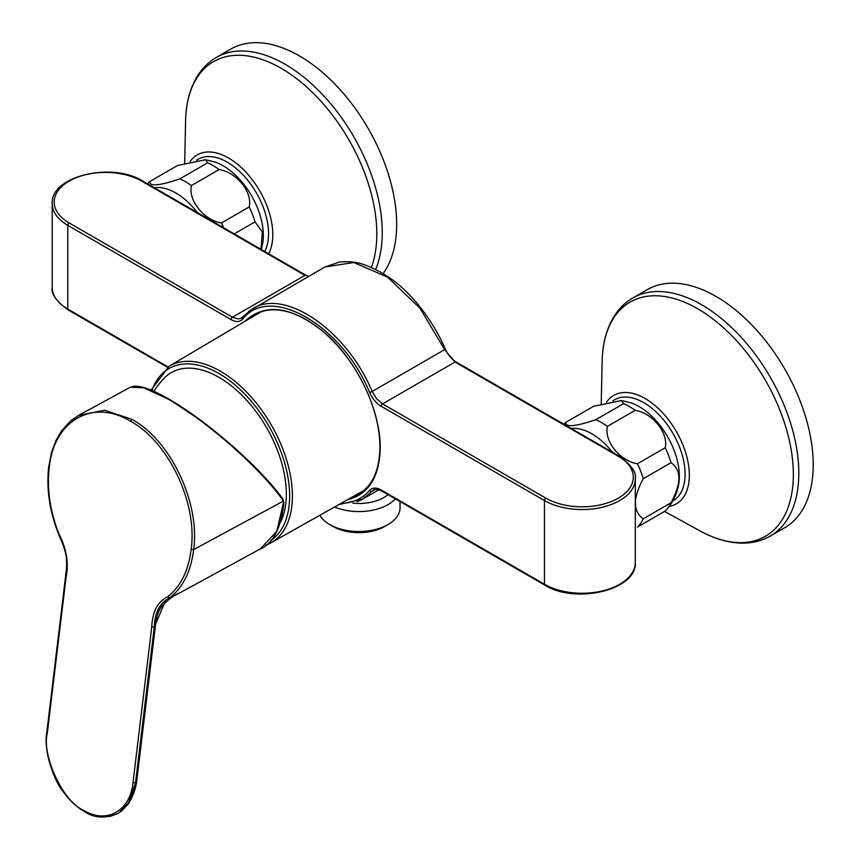 <?xml version="1.0" encoding="UTF-8"?>
<svg xmlns="http://www.w3.org/2000/svg" width="860" height="860" viewBox="0 0 860 860"><rect width="100%" height="100%" fill="white"/><g stroke="black" fill="none" stroke-linecap="round" stroke-linejoin="round"><path stroke-width="1.29" d="M400.05 501.541L400.05 507.765A41.162 23.758 180 0 1 388 524.568A41.162 23.758 180 0 1 387.989 524.568A41.162 23.758 180 0 1 329.788 524.568A41.162 23.758 180 0 1 319.845 515.28M329.788 524.568L333.121 526.492A36.442 21.038 180 0 0 384.667 526.492L387.989 524.568M352.793 503.175A35.346 20.404 0 0 0 383.882 497.51A35.346 20.404 0 0 0 388.043 494.618M395.363 498.843A41.162 23.758 180 0 1 387.989 504.627A41.162 23.758 180 0 1 334.562 506.991M375.659 269.416A137.45 79.356 -120 0 0 285.058 64.242A137.45 79.356 -120 0 0 216.333 57.437L230.738 49.127A137.45 79.356 60 0 1 299.463 55.932A137.45 79.356 60 0 1 383.882 161.272A137.45 79.356 60 0 1 383.151 273.555M647.29 289.616A137.45 79.356 60 0 1 784.739 368.972A137.45 79.356 60 0 1 784.739 527.696L770.334 536.006A137.45 79.356 -120 0 0 791.404 425.861A137.45 79.356 -120 0 0 701.609 304.741A137.45 79.356 -120 0 0 632.885 297.925L647.29 289.616M153.736 391.311A98.18 98.18 0 0 1 163.679 378.69A95.309 55.029 60 0 1 239.155 392.59A95.309 55.029 60 0 1 286.326 494.059A95.309 55.029 60 0 1 280.747 521.837M261.021 249.357L262.322 231.899L255.033 221.869A63.823 36.84 -120 0 0 249.239 206.927C252.614 192.145 236.726 172.312 219.171 169.538A63.823 36.84 -120 0 0 213.377 165.754A63.823 36.84 -120 0 0 207.582 162.841L179.815 178.869C159.369 185.803 149.35 186.695 149.748 181.557A63.823 36.84 -120 0 0 148.135 183.234L147.587 183.868M207.582 162.841L205.486 159.713L177.515 165.528L149.748 181.557M249.239 206.927L221.471 222.966C203.992 220.214 188.028 200.423 191.404 185.566A63.823 36.84 -120 0 0 185.609 181.793A63.823 36.84 -120 0 0 179.815 178.869M219.171 169.538L191.404 185.566M255.033 221.869L234.221 233.888M223.621 227.76A63.823 36.84 -120 0 0 221.471 222.966M261.268 249.497L262.526 244.423A56.943 32.873 -120 0 0 223.095 165.754A56.943 32.873 -120 0 0 214.957 162.013L205.486 159.713M197.402 212.624A56.943 32.873 -120 0 0 175.892 193.016A56.943 32.873 -120 0 0 154.381 187.781M666.844 509.346A63.823 36.84 -120 0 0 671.026 502.767C681.464 483.309 681.464 469.958 671.026 462.68A63.823 36.84 -120 0 0 665.231 447.748C668.607 432.956 652.718 413.123 635.164 410.349A63.823 36.84 -120 0 0 623.575 403.652L621.479 400.523L630.939 402.824A56.943 32.873 -120 0 1 678.518 485.233C676.755 494.274 672.853 502.304 666.844 509.346A63.823 36.84 -120 0 1 665.231 511.012L637.453 527.04A63.823 36.84 -120 0 0 643.258 518.795C632.809 511.41 632.809 498.048 643.258 478.719A63.823 36.84 -120 0 0 637.453 463.776C619.985 461.024 604.01 441.234 607.396 426.377A63.823 36.84 -120 0 0 595.808 419.691C575.351 426.614 565.332 427.506 565.74 422.367A63.823 36.84 -120 0 0 564.128 424.044L563.945 424.249M623.575 403.652L595.808 419.691M621.479 400.523L593.508 406.339L565.74 422.367M665.231 447.748L637.453 463.776M635.164 410.349L607.396 426.377M671.026 502.767L643.258 518.795M671.026 462.68L643.258 478.719M612.492 452.274A56.943 32.873 -120 0 0 571.276 428.473M154.725 631.595L154.392 627.015L135.643 782.686L136.912 779.515C135.987 788.47 132.956 796.812 127.85 804.53L120.798 811.765M154.757 631.272L136.944 779.235M135.643 782.686L127.85 804.53M109.844 816.538L118.658 813.184L129.838 801.273L135.514 782.75L154.262 627.091L151.768 626.865C152.424 611.621 157.67 601.634 167.528 596.894C180.621 586.628 188.501 570.782 191.156 549.357C197.692 503.186 168.721 442.029 130.688 421.314C92.998 398.277 53.911 420.239 49.256 467.431C46.741 488.996 50.03 511.281 59.103 534.286C66.607 549.045 68.929 563.418 66.059 577.383L66.048 576.157M47.3 731.828L47.311 733.053C41.495 756.091 63.565 802.455 83.839 810.378C106.285 824.353 130.387 810.958 133.02 782.536L135.514 782.75M154.262 627.091C154.843 612.245 159.992 602.516 169.7 597.883C182.997 587.445 190.974 571.341 193.64 549.583C200.273 502.81 170.57 440.266 131.956 419.347L104.587 410.22L78.486 415.444L130.29 387.237L134.02 386.204C141.782 385.807 153.488 390.16 169.141 399.276L201.939 421.185L229.599 443.481C253.141 464.131 270.878 482.578 282.822 498.821L283.875 502.853C281.026 528.674 272.824 544.219 259.258 549.476M154.768 631.261C156.423 616.351 157.735 612.073 161.895 605.967C168.872 598.979 175.182 594.432 180.826 592.346L168.721 598.614M165.324 601L154.392 627.015M283.531 502.337L276.759 531.405L260.376 548.884L180.815 592.346M283.531 503.304L283.273 501.143L193.64 549.583L191.156 549.357M167.528 596.894L169.732 597.872M283.273 501.143L282.704 499.993C263.579 472.828 214.441 426.194 168.571 399.319L143.792 387.806L130.29 387.237M169.269 399.395L168.571 399.319L169.269 399.395C211.947 424.044 263.181 471.28 282.596 498.628L282.822 498.832M362.382 491.726A103.684 59.856 60 0 1 360.168 492.576M257.14 314.126A103.684 59.856 60 0 1 258.978 312.631M242.853 316.813A1.967 1.569 41 0 0 242.52 317.082L252.507 308.794C285.036 287.863 347.01 330.702 372.176 391.472L444.652 349.622L419.97 308.224L387.645 277.221L353.836 262.515L324.983 266.944L339.571 262.021C349.203 261.182 357.685 262.171 365.016 264.966C382.883 271.835 398.266 282.424 411.144 296.732C421.217 307.052 435.676 326.703 445.297 349.063L444.652 349.622L455.048 362.038L382.56 403.888A1.967 1.129 120 0 0 381.173 406.285C376.304 403.308 372.455 398.717 369.628 392.493L372.176 391.472L376.669 398.782L382.56 403.888L545.831 498.144A1.967 1.129 120 0 0 544.444 500.552A53.212 30.723 0 0 0 602.441 507.206A53.212 30.723 0 0 0 635.293 478.827C636.722 472.516 631.39 464.981 619.297 456.198L456.026 361.942A1.967 1.129 120 0 0 455.048 362.038L619.705 457.101M371.391 267.417A135.224 78.067 -120 0 0 298.442 80.077A135.224 78.067 -120 0 0 185.599 120.798C185.975 102.963 190.028 87.849 197.778 75.465C202.67 67.8 208.862 61.791 216.333 57.437M196.682 160.164A58.383 33.712 60 0 1 227.266 162.174A58.383 33.712 60 0 1 264.729 251.496M268.696 253.786A62.608 36.141 -120 0 0 228.524 158.003A62.608 36.141 -120 0 0 190.125 161.519M664.522 511.421L700.094 530.942A135.224 78.067 -120 0 0 793.339 473.043A135.224 78.067 -120 0 0 697.729 308.794A135.224 78.067 -120 0 0 602.14 361.297C602.516 343.452 606.579 328.337 614.33 315.953C619.221 308.288 625.403 302.279 632.885 297.925M612.814 400.954A58.383 33.712 60 0 1 672.219 432.15A58.383 33.712 60 0 1 672.692 501.079M669.22 506.4A62.608 36.141 -120 0 0 687.505 459.562A62.608 36.141 -120 0 0 645.064 398.492A62.608 36.141 -120 0 0 606.515 402.233M270.61 540.682A99.975 57.717 -120 0 0 255.108 405.898A99.975 57.717 -120 0 0 151.908 390.515M265.944 545.143L270.964 542.81A101.931 58.856 -120 0 0 271.276 424.926A101.931 58.856 -120 0 0 169.033 366.263L151.07 390.16M47.311 733.053L66.059 577.383M85.011 811.356L83.839 810.378M133.02 782.536L151.768 626.865M49.256 467.431L49.235 466.206M130.688 421.314L131.956 419.347M282.596 498.628L282.704 499.993M352.202 497.058L358.803 494.113C372.541 485.782 379.582 470.119 379.926 447.135C379.83 429.914 375.669 411.746 367.446 392.633C356.223 367.403 341.001 346.709 321.78 330.53C311.642 322.177 301.516 316.297 291.422 312.889C277.307 308.267 265.213 308.815 255.119 314.534L249.271 318.781M244.53 321.586C265.869 301.796 293.583 306.386 327.692 335.346C358.201 363.608 380.324 410.844 380.27 447.619C379.507 477.171 368.553 494.543 347.397 499.757M381.173 406.285L544.444 500.552L544.444 584.252A1.967 1.129 120 0 0 544.853 585.144C575.297 604.472 637.238 590.143 635.293 562.526A53.212 30.723 0 0 1 602.441 590.906A53.212 30.723 0 0 1 544.444 584.252L381.173 489.985A1.967 1.129 120 0 0 381.582 490.888L544.853 585.144M381.173 489.985C376.304 487.34 372.455 487.491 369.628 490.447A1.967 1.569 41 0 0 372.176 491.2L375.422 489.329M381.582 490.888C376.744 489.028 374.121 488.706 373.724 489.921L362.49 499.241L378.991 489.716M357.19 501.756L362.49 499.241L339.012 504.487M369.628 490.447C362.232 498.821 352.675 503.132 340.958 503.39M231.071 319.63L67.79 225.363A53.212 30.723 180 0 1 52.202 203.637C50.256 176.01 112.198 161.68 142.642 181.008L305.923 275.275A1.967 1.129 120 0 0 304.945 275.372L232.458 317.222L237.887 318.92L240.252 318.576L242.52 317.082A1.967 1.569 41 0 0 242.617 319.167C239.79 322.124 235.941 322.274 231.071 319.63A1.967 1.129 120 0 1 232.458 317.222L69.176 222.955A1.967 1.129 -60 0 0 67.79 225.363L67.79 309.052A1.967 1.129 120 0 0 68.198 309.955C56.072 301.129 50.74 293.593 52.202 287.326A53.212 30.723 180 0 0 67.79 309.052L167.979 366.897M545.831 498.144A51.245 29.584 0 0 0 618.318 498.144A51.245 29.584 0 0 0 618.318 456.305M242.617 319.167C270.18 283.649 342.076 325.155 369.628 392.493M325.015 266.923L248.69 311.331M304.945 275.372L143.05 181.911M241.294 318.103L242.359 317.318M69.176 222.955A51.256 29.595 180 0 1 69.176 181.105A51.256 29.595 180 0 1 141.663 181.105M384.667 526.492L388 524.568M184.685 163.034L185.599 120.798M700.094 530.942C715.735 539.542 730.85 543.585 745.448 543.068C754.532 542.66 762.82 540.306 770.334 536.006M601.226 403.673L602.14 361.297M270.964 542.81L364.006 490.415M169.033 366.263L260.935 311.879M118.658 813.184C105.683 818.838 94.181 818.247 84.183 811.41C76.024 806.637 68.778 799.703 62.436 790.609C55.018 781.933 43.086 751.833 46.795 732.344L65.543 576.673C65.779 571.104 67.198 571.717 66.317 556.657C63.403 542.789 60.415 539.682 58.695 534.447C49.514 511.152 46.193 488.577 48.73 466.722L51.546 452.435L55.997 440.427L61.393 431.053L70.853 420.647L79.593 414.864M167.442 367.252L68.198 309.955M445.297 349.063C447.995 354.922 451.565 359.211 456.026 361.942M305.923 275.275L308.525 276.447M635.293 478.827L635.293 562.526M52.202 203.637L52.202 287.326"/></g></svg>
